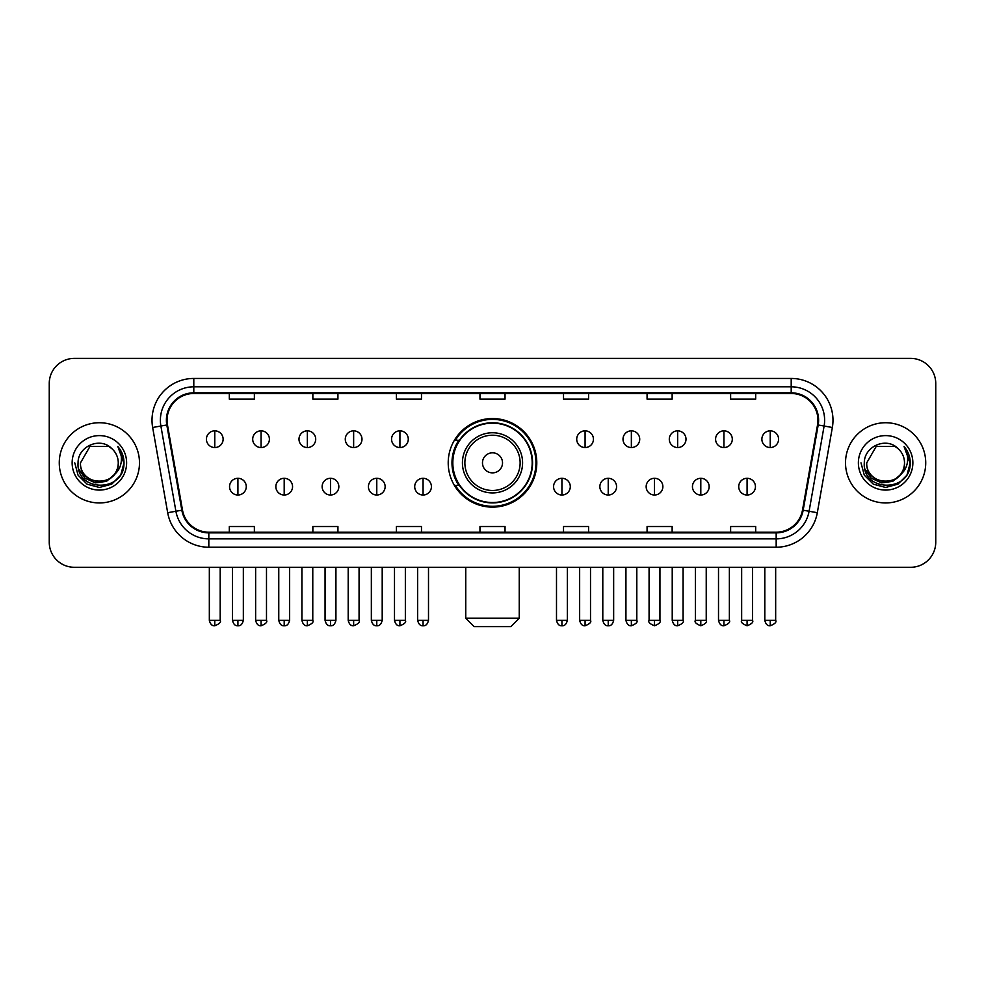 <?xml version="1.0" encoding="UTF-8"?>
<svg xmlns="http://www.w3.org/2000/svg" width="985" height="985" viewBox="0 0 985 985"><rect width="100%" height="100%" fill="white"/><g stroke="black" fill="none" stroke-linecap="round" stroke-linejoin="round"><path stroke-width="1.48" d="M448.212 462.839A44.288 44.288 0 0 0 492.5 507.127A44.288 44.288 0 0 0 536.788 462.839A44.288 44.288 0 0 0 492.5 418.551A44.288 44.288 0 0 0 448.212 462.839M458.838 485.396A40.52 40.52 0 0 1 458.838 440.283M49.25 383.46L49.25 542.218A25.068 25.068 0 0 0 74.318 567.286L910.682 567.286A25.068 25.068 0 0 0 935.75 542.218L935.75 383.46A25.068 25.068 0 0 0 910.682 358.392L74.318 358.392A25.068 25.068 0 0 0 49.25 383.46L49.25 542.218M59.272 462.839A40.102 40.102 0 0 0 99.386 502.941A40.102 40.102 0 0 0 139.488 462.839A40.102 40.102 0 0 0 99.386 422.737A40.102 40.102 0 0 0 59.272 462.839A40.102 40.102 0 0 0 99.386 502.941A40.102 40.102 0 0 0 139.488 462.839A40.102 40.102 0 0 0 99.386 422.737A40.102 40.102 0 0 0 59.272 462.839M845.512 462.839A40.102 40.102 0 0 0 885.613 502.941A40.102 40.102 0 0 0 925.728 462.839A40.102 40.102 0 0 0 885.613 422.737A40.102 40.102 0 0 0 845.512 462.839A40.102 40.102 0 0 0 885.613 502.941A40.102 40.102 0 0 0 925.728 462.839A40.102 40.102 0 0 0 885.613 422.737A40.102 40.102 0 0 0 845.512 462.839M167.056 420.226A26.743 26.743 0 0 1 193.799 393.495L791.201 393.495A26.743 26.743 0 0 1 817.538 424.867L802.504 510.095A26.743 26.743 0 0 1 776.18 532.183L208.82 532.183A26.743 26.743 0 0 1 182.496 510.095L167.462 424.867A26.743 26.743 0 0 1 167.056 420.226M166.391 420.226A27.408 27.408 0 0 0 166.81 424.991L181.831 510.205A27.408 27.408 0 0 0 208.82 532.86L776.18 532.86A27.408 27.408 0 0 0 803.169 510.205L818.19 424.991A27.408 27.408 0 0 0 791.201 392.818L193.799 392.818A27.408 27.408 0 0 0 166.391 420.226M152.65 427.478A41.776 41.776 0 0 1 193.799 378.449L791.201 378.449A41.776 41.776 0 0 1 832.35 427.478L817.316 512.705A41.776 41.776 0 0 1 776.18 547.229L208.82 547.229A41.776 41.776 0 0 1 167.684 512.705L152.65 427.478L160.887 426.025A33.416 33.416 0 0 1 193.799 386.81L791.201 386.81A33.416 33.416 0 0 1 824.113 426.025L809.091 511.252A33.416 33.416 0 0 1 776.18 538.869L208.82 538.869A33.416 33.416 0 0 1 175.909 511.252L160.887 426.025A33.416 33.416 0 0 1 160.37 420.226M910.682 358.392L74.318 358.392M74.318 567.286L910.682 567.286M935.75 542.218L935.75 383.46M803.169 510.205L809.091 511.252L824.113 426.025L832.35 427.478M479.966 393.495L479.966 399.147L505.034 399.147L505.034 393.495M396.413 393.495L396.413 399.147L421.481 399.147L421.481 393.495M312.861 393.495L312.861 399.147L337.929 399.147L337.929 393.495M229.308 393.495L229.308 399.147L254.376 399.147L254.376 393.495M563.519 393.495L563.519 399.147L588.587 399.147L588.587 393.495M647.071 393.495L647.071 399.147L672.139 399.147L672.139 393.495M730.624 393.495L730.624 399.147L755.692 399.147L755.692 393.495M505.034 532.183L505.034 526.532L479.966 526.532L479.966 532.183M421.481 532.183L421.481 526.532L396.413 526.532L396.413 532.183M337.929 532.183L337.929 526.532L312.861 526.532L312.861 532.183M254.376 532.183L254.376 526.532L229.308 526.532L229.308 532.183M588.587 532.183L588.587 526.532L563.519 526.532L563.519 532.183M672.139 532.183L672.139 526.532L647.071 526.532L647.071 532.183M755.692 532.183L755.692 526.532L730.624 526.532L730.624 532.183M113.854 474.967C103.831 488.523 79.514 479.855 80.499 462.839C79.342 487.193 119.419 487.193 118.262 462.839C119.419 487.193 79.342 487.193 80.499 462.839L89.943 446.488L108.818 446.488L111.748 448.569C100.162 436.429 77.852 446.427 78.061 462.839C75.944 491.995 123.199 492.746 123.962 464.255L124.011 462.839C123.938 456.646 121.881 451.204 117.831 446.525C120.909 451.573 121.992 457.015 121.081 462.839C120.195 467.789 117.794 471.84 113.854 474.967A18.887 18.887 0 0 0 118.262 462.839C119.419 487.193 79.342 487.193 80.499 462.839L89.943 446.488M118.262 462.839A18.887 18.887 0 0 0 111.748 448.569M115.06 473.957L106.528 481.333L95.36 482.896L85.079 478.242L78.652 468.958M72.139 462.839A27.235 27.235 0 0 0 99.386 490.074A27.235 27.235 0 0 0 126.622 462.839A27.235 27.235 0 0 0 99.386 435.604A27.235 27.235 0 0 0 72.139 462.839M117.831 446.525L123.999 463.553L122.854 455.378L123.999 463.553L122.854 455.378L123.999 463.553L118.015 446.734L123.999 463.553L118.015 446.734L124.011 462.839L120.712 475.152L111.699 484.164L99.386 487.464L87.074 484.164L78.049 475.152L74.761 462.839M118.015 446.734L123.999 463.566M510.883 626.608L474.117 626.608L465.757 618.248L519.243 618.248L510.883 626.608M502.522 462.839A10.022 10.022 0 0 0 492.5 452.817A10.022 10.022 0 0 0 482.478 462.839A10.022 10.022 0 0 0 492.5 472.862A10.022 10.022 0 0 0 502.522 462.839M522.579 462.839A30.079 30.079 0 0 0 492.5 432.76A30.079 30.079 0 0 0 462.421 462.839A30.079 30.079 0 0 0 492.5 492.919A30.079 30.079 0 0 0 522.579 462.839A30.079 30.079 0 0 1 492.5 492.919A30.079 30.079 0 0 1 462.421 462.839M532.183 462.839A39.683 39.683 0 0 0 492.5 423.156A39.683 39.683 0 0 0 452.817 462.839A39.683 39.683 0 0 0 492.5 502.522A39.683 39.683 0 0 0 532.183 462.839M535.951 462.839A43.451 43.451 0 0 1 455.365 485.396L459.392 485.396A40.065 40.065 0 0 0 519.009 492.882A40.065 40.065 0 0 0 519.009 432.797A40.065 40.065 0 0 0 459.392 440.283L455.365 440.283A43.451 43.451 0 0 1 535.951 462.839M214.767 430.839A8.36 8.36 0 0 0 206.419 439.187A8.36 8.36 0 0 0 214.767 447.547A8.36 8.36 0 0 0 223.127 439.187A8.36 8.36 0 0 0 214.767 430.839L214.767 447.547A8.36 8.36 0 0 0 223.127 439.187A8.36 8.36 0 0 0 214.767 430.839M261.062 430.839A8.36 8.36 0 0 0 252.702 439.187A8.36 8.36 0 0 0 261.062 447.547A8.36 8.36 0 0 0 269.41 439.187A8.36 8.36 0 0 0 261.062 430.839L261.062 447.547A8.36 8.36 0 0 0 269.41 439.187A8.36 8.36 0 0 0 261.062 430.839M307.345 430.839A8.36 8.36 0 0 0 298.997 439.187A8.36 8.36 0 0 0 307.345 447.547A8.36 8.36 0 0 0 315.705 439.187A8.36 8.36 0 0 0 307.345 430.839L307.345 447.547A8.36 8.36 0 0 0 315.705 439.187A8.36 8.36 0 0 0 307.345 430.839M353.64 430.839A8.36 8.36 0 0 0 345.279 439.187A8.36 8.36 0 0 0 353.64 447.547A8.36 8.36 0 0 0 361.988 439.187A8.36 8.36 0 0 0 353.64 430.839L353.64 447.547A8.36 8.36 0 0 0 361.988 439.187A8.36 8.36 0 0 0 353.64 430.839M399.922 430.839A8.36 8.36 0 0 0 391.562 439.187A8.36 8.36 0 0 0 399.922 447.547A8.36 8.36 0 0 0 408.283 439.187A8.36 8.36 0 0 0 399.922 430.839L399.922 447.547A8.36 8.36 0 0 0 408.283 439.187A8.36 8.36 0 0 0 399.922 430.839M585.078 430.839A8.36 8.36 0 0 0 576.717 439.187A8.36 8.36 0 0 0 585.078 447.547A8.36 8.36 0 0 0 593.438 439.187A8.36 8.36 0 0 0 585.078 430.839L585.078 447.547A8.36 8.36 0 0 0 593.438 439.187A8.36 8.36 0 0 0 585.078 430.839M631.36 430.839A8.36 8.36 0 0 0 623.012 439.187A8.36 8.36 0 0 0 631.36 447.547A8.36 8.36 0 0 0 639.721 439.187A8.36 8.36 0 0 0 631.36 430.839L631.36 447.547A8.36 8.36 0 0 0 639.721 439.187A8.36 8.36 0 0 0 631.36 430.839M677.655 430.839A8.36 8.36 0 0 0 669.295 439.187A8.36 8.36 0 0 0 677.655 447.547A8.36 8.36 0 0 0 686.003 439.187A8.36 8.36 0 0 0 677.655 430.839L677.655 447.547A8.36 8.36 0 0 0 686.003 439.187A8.36 8.36 0 0 0 677.655 430.839M723.938 430.839A8.36 8.36 0 0 0 715.59 439.187A8.36 8.36 0 0 0 723.938 447.547A8.36 8.36 0 0 0 732.298 439.187A8.36 8.36 0 0 0 723.938 430.839L723.938 447.547A8.36 8.36 0 0 0 732.298 439.187A8.36 8.36 0 0 0 723.938 430.839M770.233 430.839A8.36 8.36 0 0 0 761.873 439.187A8.36 8.36 0 0 0 770.233 447.547A8.36 8.36 0 0 0 778.581 439.187A8.36 8.36 0 0 0 770.233 430.839L770.233 447.547A8.36 8.36 0 0 0 778.581 439.187A8.36 8.36 0 0 0 770.233 430.839M237.914 478.291A8.36 8.36 0 0 0 229.554 486.652A8.36 8.36 0 0 0 237.914 495.012A8.36 8.36 0 0 0 246.275 486.652A8.36 8.36 0 0 0 237.914 478.291L237.914 495.012A8.36 8.36 0 0 0 246.275 486.652A8.36 8.36 0 0 0 237.914 478.291M284.197 478.291A8.36 8.36 0 0 0 275.849 486.652A8.36 8.36 0 0 0 284.197 495.012A8.36 8.36 0 0 0 292.557 486.652A8.36 8.36 0 0 0 284.197 478.291L284.197 495.012A8.36 8.36 0 0 0 292.557 486.652A8.36 8.36 0 0 0 284.197 478.291M330.492 478.291A8.36 8.36 0 0 0 322.132 486.652A8.36 8.36 0 0 0 330.492 495.012A8.36 8.36 0 0 0 338.84 486.652A8.36 8.36 0 0 0 330.492 478.291L330.492 495.012A8.36 8.36 0 0 0 338.84 486.652A8.36 8.36 0 0 0 330.492 478.291M376.775 478.291A8.36 8.36 0 0 0 368.427 486.652A8.36 8.36 0 0 0 376.775 495.012A8.36 8.36 0 0 0 385.135 486.652A8.36 8.36 0 0 0 376.775 478.291L376.775 495.012A8.36 8.36 0 0 0 385.135 486.652A8.36 8.36 0 0 0 376.775 478.291M423.07 478.291A8.36 8.36 0 0 0 414.71 486.652A8.36 8.36 0 0 0 423.07 495.012A8.36 8.36 0 0 0 431.418 486.652A8.36 8.36 0 0 0 423.07 478.291L423.07 495.012A8.36 8.36 0 0 0 431.418 486.652A8.36 8.36 0 0 0 423.07 478.291M561.93 478.291A8.36 8.36 0 0 0 553.582 486.652A8.36 8.36 0 0 0 561.93 495.012A8.36 8.36 0 0 0 570.29 486.652A8.36 8.36 0 0 0 561.93 478.291L561.93 495.012A8.36 8.36 0 0 0 570.29 486.652A8.36 8.36 0 0 0 561.93 478.291M608.225 478.291A8.36 8.36 0 0 0 599.865 486.652A8.36 8.36 0 0 0 608.225 495.012A8.36 8.36 0 0 0 616.573 486.652A8.36 8.36 0 0 0 608.225 478.291L608.225 495.012A8.36 8.36 0 0 0 616.573 486.652A8.36 8.36 0 0 0 608.225 478.291M654.508 478.291A8.36 8.36 0 0 0 646.16 486.652A8.36 8.36 0 0 0 654.508 495.012A8.36 8.36 0 0 0 662.868 486.652A8.36 8.36 0 0 0 654.508 478.291L654.508 495.012A8.36 8.36 0 0 0 662.868 486.652A8.36 8.36 0 0 0 654.508 478.291M700.803 478.291A8.36 8.36 0 0 0 692.443 486.652A8.36 8.36 0 0 0 700.803 495.012A8.36 8.36 0 0 0 709.151 486.652A8.36 8.36 0 0 0 700.803 478.291L700.803 495.012A8.36 8.36 0 0 0 709.151 486.652A8.36 8.36 0 0 0 700.803 478.291M747.086 478.291A8.36 8.36 0 0 0 738.725 486.652A8.36 8.36 0 0 0 747.086 495.012A8.36 8.36 0 0 0 755.446 486.652A8.36 8.36 0 0 0 747.086 478.291L747.086 495.012A8.36 8.36 0 0 0 755.446 486.652A8.36 8.36 0 0 0 747.086 478.291M904.501 462.839C905.658 487.193 865.581 487.193 866.738 462.839L876.182 446.488L895.057 446.488L897.988 448.569C886.401 436.429 864.091 446.427 864.301 462.839C862.17 491.995 909.438 492.746 910.202 464.255L910.238 462.839C910.177 456.646 908.108 451.204 904.058 446.525C907.148 451.573 908.232 457.015 907.32 462.839C906.434 467.789 904.021 471.84 900.093 474.967A18.887 18.887 0 0 0 904.501 462.839C905.658 487.193 865.581 487.193 866.738 462.839C865.581 487.193 905.658 487.193 904.501 462.839A18.887 18.887 0 0 0 897.988 448.569M900.093 474.967C890.058 488.523 865.753 479.855 866.738 462.839M901.287 473.957L892.767 481.333L881.587 482.896L871.306 478.242L864.892 468.958M858.378 462.839A27.235 27.235 0 0 0 885.613 490.074A27.235 27.235 0 0 0 912.861 462.839A27.235 27.235 0 0 0 885.613 435.604A27.235 27.235 0 0 0 858.378 462.839M904.058 446.525L910.238 463.553L909.081 455.378L910.238 463.553L909.081 455.378L910.238 463.553L904.242 446.734L910.238 463.553L904.242 446.734L910.238 462.839L906.951 475.152L897.926 484.164L885.613 487.464L873.301 484.164L864.288 475.152L860.988 462.839M904.242 446.734L910.238 463.566M791.201 378.449L791.201 392.818M160.887 426.025L166.81 424.991M208.82 547.229L208.82 532.86M776.18 532.86L776.18 547.229M167.684 512.705L181.831 510.205M818.19 424.991L824.113 426.025M193.799 378.449L193.799 392.818M809.091 511.252L817.316 512.705M520.129 462.839A27.629 27.629 0 0 0 492.5 435.21A27.629 27.629 0 0 0 464.871 462.839A27.629 27.629 0 0 0 492.5 490.468A27.629 27.629 0 0 0 520.129 462.839M214.767 620.341L209.337 620.341C210.285 624.207 212.095 626.017 214.767 625.77L214.767 620.341L220.197 620.341L220.197 567.286M261.062 620.341L255.632 620.341C256.58 624.207 258.39 626.017 261.062 625.77L261.062 620.341L266.492 620.341L266.492 567.286M307.345 620.341L301.915 620.341C302.863 624.207 304.673 626.017 307.345 625.77L307.345 620.341L312.774 620.341L312.774 567.286M353.64 620.341L348.197 620.341C349.146 624.207 350.968 626.017 353.64 625.77L353.64 620.341L359.069 620.341L359.069 567.286M399.922 620.341L394.492 620.341C395.441 624.207 397.25 626.017 399.922 625.77L399.922 620.341L405.352 620.341L405.352 567.286M585.078 620.341L579.648 620.341C580.596 624.207 582.406 626.017 585.078 625.77L585.078 620.341L590.508 620.341L590.508 567.286M631.36 620.341L625.931 620.341C626.879 624.207 628.689 626.017 631.36 625.77L631.36 620.341L636.803 620.341L636.803 567.286M677.655 620.341L672.226 620.341C673.174 624.207 674.984 626.017 677.655 625.77L677.655 620.341L683.085 620.341L683.085 567.286M723.938 620.341L718.508 620.341C719.456 624.207 721.266 626.017 723.938 625.77L723.938 620.341L729.368 620.341L729.368 567.286M770.233 620.341L764.803 620.341C765.751 624.207 767.561 626.017 770.233 625.77L770.233 620.341L775.663 620.341L775.663 567.286M237.914 620.341L232.485 620.341C233.433 624.207 235.243 626.017 237.914 625.77L237.914 620.341L243.344 620.341L243.344 567.286M284.197 620.341L278.767 620.341C279.715 624.207 281.525 626.017 284.197 625.77L284.197 620.341L289.627 620.341L289.627 567.286M330.492 620.341L325.062 620.341C326.01 624.207 327.82 626.017 330.492 625.77L330.492 620.341L335.922 620.341L335.922 567.286M376.775 620.341L371.345 620.341C372.293 624.207 374.103 626.017 376.775 625.77L376.775 620.341L382.205 620.341L382.205 567.286M423.07 620.341L417.64 620.341C418.588 624.207 420.398 626.017 423.07 625.77L423.07 620.341L428.5 620.341L428.5 567.286M561.93 620.341L556.5 620.341C557.448 624.207 559.258 626.017 561.93 625.77L561.93 620.341L567.36 620.341L567.36 567.286M608.225 620.341L602.795 620.341C603.743 624.207 605.553 626.017 608.225 625.77L608.225 620.341L613.655 620.341L613.655 567.286M654.508 620.341L649.078 620.341C647.982 622.077 649.792 623.887 654.508 625.77L654.508 620.341L659.938 620.341L659.938 567.286M700.803 620.341L695.373 620.341C694.265 622.077 696.075 623.887 700.803 625.77L700.803 620.341L706.233 620.341L706.233 567.286M747.086 620.341L741.656 620.341C740.56 622.077 742.37 623.887 747.086 625.77L747.086 620.341L752.515 620.341L752.515 567.286M519.243 567.286L519.243 618.248M465.757 567.286L465.757 618.248M209.337 620.341L209.337 567.286M220.197 620.341C221.305 622.077 219.495 623.887 214.767 625.77M255.632 620.341L255.632 567.286M266.492 620.341C267.588 622.077 265.778 623.887 261.062 625.77M301.915 620.341L301.915 567.286M312.774 620.341C313.883 622.077 312.073 623.887 307.345 625.77M348.197 620.341L348.197 567.286M359.069 620.341C360.165 622.077 358.355 623.887 353.64 625.77M394.492 620.341L394.492 567.286M405.352 620.341C406.46 622.077 404.65 623.887 399.922 625.77M579.648 620.341L579.648 567.286M590.508 620.341C591.616 622.077 589.806 623.887 585.078 625.77M625.931 620.341L625.931 567.286M636.803 620.341C637.898 622.077 636.088 623.887 631.36 625.77M672.226 620.341L672.226 567.286M683.085 620.341C684.181 622.077 682.371 623.887 677.655 625.77M718.508 620.341L718.508 567.286M729.368 620.341C730.476 622.077 728.666 623.887 723.938 625.77M764.803 620.341L764.803 567.286M775.663 620.341C776.759 622.077 774.949 623.887 770.233 625.77M232.485 620.341L232.485 567.286M243.344 620.341C242.396 624.207 240.586 626.017 237.914 625.77M278.767 620.341L278.767 567.286M289.627 620.341C288.679 624.207 286.869 626.017 284.197 625.77M325.062 620.341L325.062 567.286M335.922 620.341C334.974 624.207 333.164 626.017 330.492 625.77M371.345 620.341L371.345 567.286M382.205 620.341C381.257 624.207 379.447 626.017 376.775 625.77M417.64 620.341L417.64 567.286M428.5 620.341C427.552 624.207 425.742 626.017 423.07 625.77M556.5 620.341L556.5 567.286M567.36 620.341C566.412 624.207 564.602 626.017 561.93 625.77M602.795 620.341L602.795 567.286M613.655 620.341C612.707 624.207 610.897 626.017 608.225 625.77M649.078 620.341L649.078 567.286M659.938 620.341C661.046 622.077 659.236 623.887 654.508 625.77M695.373 620.341L695.373 567.286M706.233 620.341C707.328 622.077 705.519 623.887 700.803 625.77M741.656 620.341L741.656 567.286M752.515 620.341C753.624 622.077 751.814 623.887 747.086 625.77"/></g></svg>
